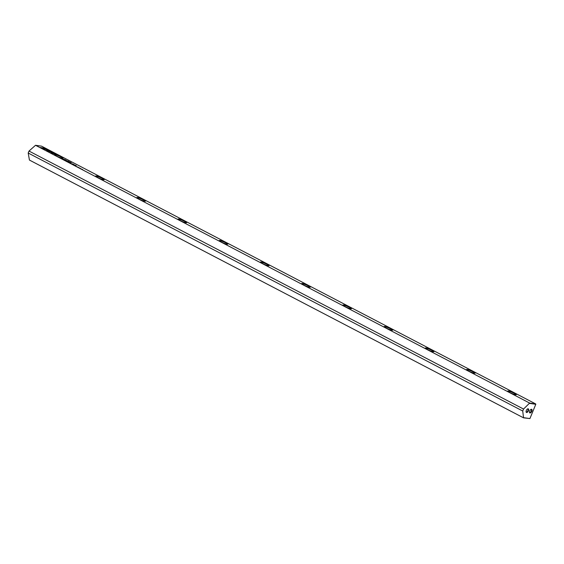 <?xml version="1.0" encoding="UTF-8"?>
<svg xmlns="http://www.w3.org/2000/svg" width="564" height="564" viewBox="0 0 564 564"><rect width="100%" height="100%" fill="white"/><g stroke="black" fill="none" stroke-linecap="round" stroke-linejoin="round"><path stroke-width="0.85" d="M67.891 162.087L68.984 162.404L67.92 162.065M52.17 152.562L51.204 151.265L42.596 148.311L50.266 151.131L51.014 152.139L52.17 152.562M43.294 148.565L50.048 150.842L51.93 152.477M45.472 148.276L39.875 147.472L40.841 147.98L45.508 148.649L47.15 149.728L45.409 148.424L46.445 148.783M47.214 150.694L50.753 152.033L47.475 150.151L46.326 149.728L47.214 150.694M65.706 160.881L64.994 160.451L65.706 160.881M62.858 159.464L63.542 159.563L62.858 159.464M74.441 165.506L75.816 165.964L74.441 165.506M77.966 167.275L78.925 167.649L78.093 167.388M78.643 167.628L78.262 167.381M55.956 153.739L52.191 152.358L55.018 153.605L50.351 152.943L56.442 154.176M62.294 158.188A4.646 0.705 -157.6 0 1 57.655 156.637A4.646 0.705 -157.6 0 1 54.447 154.684A4.646 0.705 -157.6 0 1 55.18 154.48A4.646 0.705 -157.6 0 1 60.447 156.327A4.646 0.705 -157.6 0 1 62.942 158.188A4.646 0.705 -157.6 0 1 62.294 158.188M103.501 179.69A4.646 0.705 -157.6 0 1 98.862 178.132A4.646 0.705 -157.6 0 1 95.661 176.187A4.646 0.705 -157.6 0 1 96.395 175.982A4.646 0.705 -157.6 0 1 101.654 177.822A4.646 0.705 -157.6 0 1 104.157 179.683A4.646 0.705 -157.6 0 1 103.501 179.69M144.715 201.186A4.646 0.705 -157.6 0 1 140.076 199.635A4.646 0.705 -157.6 0 1 136.869 197.682A4.646 0.705 -157.6 0 1 137.602 197.478A4.646 0.705 -157.6 0 1 142.868 199.325A4.646 0.705 -157.6 0 1 145.364 201.186A4.646 0.705 -157.6 0 1 144.715 201.186M185.923 222.688A4.646 0.705 -157.6 0 1 181.284 221.137A4.646 0.705 -157.6 0 1 178.083 219.184A4.646 0.705 -157.6 0 1 178.816 218.98A4.646 0.705 -157.6 0 1 184.076 220.82A4.646 0.705 -157.6 0 1 186.578 222.681A4.646 0.705 -157.6 0 1 185.923 222.688M227.137 244.191A4.646 0.705 -157.6 0 1 222.498 242.633A4.646 0.705 -157.6 0 1 219.29 240.68A4.646 0.705 -157.6 0 1 220.023 240.476A4.646 0.705 -157.6 0 1 225.29 242.323A4.646 0.705 -157.6 0 1 227.786 244.184A4.646 0.705 -157.6 0 1 227.137 244.191M268.344 265.686A4.646 0.705 -157.6 0 1 263.705 264.135A4.646 0.705 -157.6 0 1 260.505 262.182A4.646 0.705 -157.6 0 1 261.238 261.978A4.646 0.705 -157.6 0 1 266.497 263.818A4.646 0.705 -157.6 0 1 269 265.679A4.646 0.705 -157.6 0 1 268.344 265.686M309.558 287.189A4.646 0.705 -157.6 0 1 304.92 285.631A4.646 0.705 -157.6 0 1 301.712 283.678A4.646 0.705 -157.6 0 1 302.445 283.481A4.646 0.705 -157.6 0 1 307.711 285.321A4.646 0.705 -157.6 0 1 310.207 287.182A4.646 0.705 -157.6 0 1 309.558 287.189M350.766 308.684A4.646 0.705 -157.6 0 1 346.127 307.133A4.646 0.705 -157.6 0 1 342.926 305.18A4.646 0.705 -157.6 0 1 343.659 304.976A4.646 0.705 -157.6 0 1 348.919 306.816A4.646 0.705 -157.6 0 1 351.421 308.684A4.646 0.705 -157.6 0 1 350.766 308.684M391.98 330.187A4.646 0.705 -157.6 0 1 387.341 328.629A4.646 0.705 -157.6 0 1 384.133 326.676A4.646 0.705 -157.6 0 1 384.867 326.478A4.646 0.705 -157.6 0 1 390.133 328.318A4.646 0.705 -157.6 0 1 392.629 330.18A4.646 0.705 -157.6 0 1 391.98 330.187M433.187 351.682A4.646 0.705 -157.6 0 1 428.548 350.131A4.646 0.705 -157.6 0 1 425.348 348.178A4.646 0.705 -157.6 0 1 426.081 347.974A4.646 0.705 -157.6 0 1 431.34 349.821A4.646 0.705 -157.6 0 1 433.843 351.682A4.646 0.705 -157.6 0 1 433.187 351.682M474.402 373.185A4.646 0.705 -157.6 0 1 469.763 371.627A4.646 0.705 -157.6 0 1 466.555 369.681A4.646 0.705 -157.6 0 1 467.288 369.476A4.646 0.705 -157.6 0 1 472.554 371.316A4.646 0.705 -157.6 0 1 475.05 373.178A4.646 0.705 -157.6 0 1 474.402 373.185M515.609 394.68A4.646 0.705 -157.6 0 1 510.97 393.129A4.646 0.705 -157.6 0 1 507.769 391.176A4.646 0.705 -157.6 0 1 508.502 390.972A4.646 0.705 -157.6 0 1 513.762 392.819A4.646 0.705 -157.6 0 1 516.264 394.68A4.646 0.705 -157.6 0 1 515.609 394.68M529.638 403.07L35.518 145.286L29.011 151.06L523.54 409.048L529.638 403.07L535.694 403.937L41.574 146.161L35.518 145.286M65.699 159.88L62.322 158.808L65.671 159.943M77.106 166.902L77.79 167L77.106 166.902M62.315 158.921L61.321 158.66L62.308 158.949M68.434 161.797L70.712 162.636L69.591 162.594L71.395 162.855L67.772 160.966L65.974 160.705L67.708 161.071L68.434 161.797M76.669 166.599L75.957 166.168L76.669 166.599M79.094 167.938L79.778 168.03L79.094 167.938M68.737 162.531L70.112 162.989L68.737 162.531M81.11 168.988L82.661 169.538L81.11 168.988M74.37 165.09L76.14 165.485L74.37 165.09M64.395 160.19L64.035 159.887M70.394 163.017L71.029 163.271L70.394 163.017M72.312 163.764L74.229 164.794L72.255 163.898M74.229 164.794L73.799 164.469M73.595 164.357L73.785 164.737M527.396 409.027A1.614 0.818 -62.4 0 1 527.664 409.006A1.614 0.818 -62.4 0 1 527.798 409.048A1.614 0.818 -62.4 0 1 527.841 410.733A1.614 0.818 -62.4 0 1 526.445 411.96A1.614 0.818 -62.4 0 1 526.304 411.917A1.614 0.818 -62.4 0 1 526.057 411.593M526.6 412.488A2.023 1.022 117.6 0 0 528.419 410.796A2.023 1.022 117.6 0 0 528.123 408.794A2.023 1.022 117.6 0 0 527.587 408.914A2.023 1.022 117.6 0 0 526.071 411.819A2.023 1.022 117.6 0 0 526.6 412.488M530.78 409.513A1.614 0.818 -62.4 0 1 531.041 409.485A1.614 0.818 -62.4 0 1 531.182 409.534A1.614 0.818 -62.4 0 1 531.225 411.219A1.614 0.818 -62.4 0 1 529.829 412.446A1.614 0.818 -62.4 0 1 529.688 412.397A1.614 0.818 -62.4 0 1 529.441 412.08M529.984 412.975A2.023 1.022 117.6 0 0 531.803 411.276A2.023 1.022 117.6 0 0 531.507 409.281A2.023 1.022 117.6 0 0 530.971 409.401A2.023 1.022 117.6 0 0 529.455 412.298A2.023 1.022 117.6 0 0 529.984 412.975M516.088 394.715A4.449 0.67 22.4 0 0 516.088 394.708A4.449 0.67 22.4 0 0 514.305 393.348A4.449 0.67 22.4 0 0 508.58 391.24A4.449 0.67 22.4 0 0 507.868 391.317A4.449 0.67 22.4 0 0 507.868 391.324M474.874 373.213A4.449 0.67 22.4 0 0 474.881 373.206A4.449 0.67 22.4 0 0 473.09 371.845A4.449 0.67 22.4 0 0 467.366 369.737A4.449 0.67 22.4 0 0 466.661 369.822A4.449 0.67 22.4 0 0 466.654 369.822M433.667 351.71L433.667 351.71A4.449 0.67 22.4 0 0 431.883 350.35A4.449 0.67 22.4 0 0 426.158 348.242A4.449 0.67 22.4 0 0 425.446 348.319A4.449 0.67 22.4 0 0 425.446 348.326M392.452 330.215A4.449 0.67 22.4 0 0 392.459 330.208A4.449 0.67 22.4 0 0 390.669 328.847A4.449 0.67 22.4 0 0 384.944 326.739A4.449 0.67 22.4 0 0 384.239 326.824A4.449 0.67 22.4 0 0 384.232 326.824M351.245 308.712L351.245 308.712A4.449 0.67 22.4 0 0 349.461 307.352A4.449 0.67 22.4 0 0 343.737 305.244A4.449 0.67 22.4 0 0 343.025 305.321A4.449 0.67 22.4 0 0 343.025 305.328M310.031 287.217A4.449 0.67 22.4 0 0 310.038 287.21A4.449 0.67 22.4 0 0 308.247 285.849A4.449 0.67 22.4 0 0 302.523 283.741A4.449 0.67 22.4 0 0 301.818 283.819A4.449 0.67 22.4 0 0 301.81 283.826M268.824 265.714L268.824 265.714A4.449 0.67 22.4 0 0 267.04 264.347A4.449 0.67 22.4 0 0 261.315 262.246A4.449 0.67 22.4 0 0 260.603 262.323A4.449 0.67 22.4 0 0 260.603 262.331M227.609 244.219A4.449 0.67 22.4 0 0 227.616 244.212A4.449 0.67 22.4 0 0 225.826 242.851A4.449 0.67 22.4 0 0 220.101 240.743A4.449 0.67 22.4 0 0 219.396 240.821A4.449 0.67 22.4 0 0 219.389 240.828M186.402 222.717A4.449 0.67 22.4 0 0 186.402 222.709A4.449 0.67 22.4 0 0 184.618 221.349A4.449 0.67 22.4 0 0 178.894 219.248A4.449 0.67 22.4 0 0 178.182 219.326A4.449 0.67 22.4 0 0 178.182 219.333M145.188 201.221A4.449 0.67 22.4 0 0 145.195 201.214A4.449 0.67 22.4 0 0 143.404 199.853A4.449 0.67 22.4 0 0 137.679 197.745A4.449 0.67 22.4 0 0 136.974 197.823A4.449 0.67 22.4 0 0 136.967 197.83M103.98 179.719A4.449 0.67 22.4 0 0 103.98 179.712A4.449 0.67 22.4 0 0 102.197 178.351A4.449 0.67 22.4 0 0 96.472 176.243A4.449 0.67 22.4 0 0 95.76 176.328L95.76 176.328M62.766 158.216A4.449 0.67 22.4 0 0 62.773 158.216A4.449 0.67 22.4 0 0 60.982 156.855A4.449 0.67 22.4 0 0 55.258 154.748A4.449 0.67 22.4 0 0 54.553 154.825A4.449 0.67 22.4 0 0 54.546 154.832M523.716 417.684L529.913 418.573L523.547 417.839L522.729 411.022L523.54 409.048M529.913 418.573L535.8 404.289L529.603 403.401M522.729 411.022L28.2 153.027L29.011 151.06M523.547 417.839L29.427 160.063L28.2 153.027M535.694 403.937L535.8 404.289M52.36 152.59L55.892 153.887M50.767 153.154L55.018 153.605M65.643 160.028L66.531 160.521M66.037 160.331L63.718 159.154L66.016 160.366M73.919 165.083L74.258 165.224L73.905 165.111M61.786 158.879L62.392 159.097L61.779 158.9M67.758 161.135L68.392 161.783M67.024 161.586L66.474 161.501M66.531 161.353L67.081 161.438L66.524 161.382M70.712 163.412L71.05 163.553L70.697 163.44M46.502 149.968L50.513 151.949M40.291 147.69L45.409 148.424M46.382 148.931L46.918 149.643M80.659 168.699L80.109 168.615M80.166 168.467L80.722 168.551L80.159 168.495M73.757 164.568L74.166 164.942"/></g></svg>
